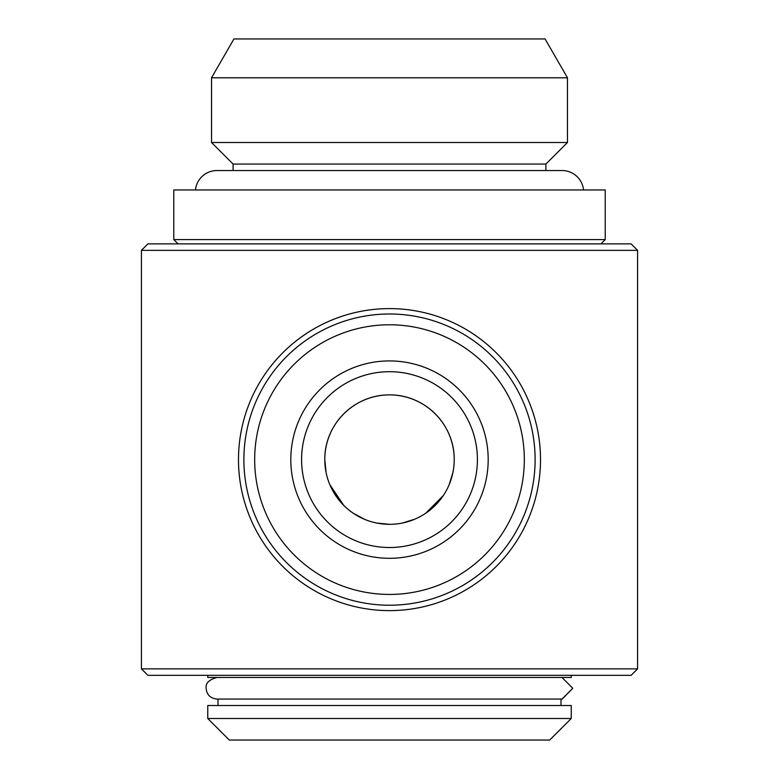 <?xml version="1.0" encoding="UTF-8"?>
<svg xmlns="http://www.w3.org/2000/svg" width="779" height="779" viewBox="0 0 779 779"><rect width="100%" height="100%" fill="white"/><g stroke="black" fill="none" stroke-linecap="round" stroke-linejoin="round"><path stroke-width="1.17" d="M583.539 189.959A21.569 21.569 0 0 0 562.078 170.543L216.922 170.543A21.569 21.569 0 0 0 195.461 189.959M562.224 699.055L572.789 688.276L561.99 699.065L216.922 699.065C210.252 698.305 206.659 694.702 206.133 688.276C205.432 683.261 209.035 679.668 216.922 677.487M561.99 677.487L572.789 688.276M207.75 675.335L207.75 677.487L571.25 677.487L571.25 675.335M560.997 705.531L560.997 699.065M218.003 705.531L218.003 699.065M207.75 718.481L571.25 718.481L571.25 705.531L207.75 705.531L207.75 718.481L229.328 740.05L549.672 740.05L571.25 718.481M233.943 38.95L545.057 38.95L567.472 77.783L211.528 77.783L233.943 38.95M545.904 170.543L545.904 164.067L567.472 142.499L567.472 77.783M233.096 170.543L233.096 164.067L545.904 164.067M233.096 164.067L211.528 142.499L567.472 142.499M211.528 142.499L211.528 77.783M600.911 243.885L605.225 239.572L605.225 189.959L173.775 189.959L173.775 239.572L605.225 239.572M178.089 243.885L173.775 239.572M477.41 459.61A87.91 87.91 0 0 1 389.5 547.52A87.91 87.91 0 0 1 301.59 459.61A87.91 87.91 0 0 1 389.5 371.7A87.91 87.91 0 0 1 477.41 459.61M488.19 459.61A98.69 98.69 0 0 1 389.5 558.3A98.69 98.69 0 0 1 290.81 459.61A98.69 98.69 0 0 1 389.5 360.92A98.69 98.69 0 0 1 488.19 459.61M254.675 459.61A134.825 134.825 0 0 1 389.5 324.785A134.825 134.825 0 0 1 524.325 459.61A134.825 134.825 0 0 1 389.5 594.435A134.825 134.825 0 0 1 254.675 459.61M243.885 459.61A145.615 145.615 0 0 1 389.5 313.995A145.615 145.615 0 0 1 535.115 459.61A145.615 145.615 0 0 1 389.5 605.225A145.615 145.615 0 0 1 243.885 459.61M540.509 459.61A151.009 151.009 0 0 1 389.5 610.619A151.009 151.009 0 0 1 238.491 459.61A151.009 151.009 0 0 1 389.5 308.601A151.009 151.009 0 0 1 540.509 459.61M147.893 243.885L631.107 243.885L637.582 250.361L141.418 250.361L147.893 243.885M637.582 668.859L141.418 668.859L147.893 675.335L631.107 675.335L637.582 668.859L637.582 250.361M141.418 668.859L141.418 250.361M454.215 459.61A64.715 64.715 0 0 0 389.5 394.895A64.715 64.715 0 0 0 324.785 459.61A64.715 64.715 0 0 0 389.5 524.325A64.715 64.715 0 0 0 454.215 459.61C454.537 424.253 424.779 394.602 389.529 394.895C354.046 394.602 324.434 424.438 324.785 459.61L326.08 472.483M329.829 484.674L343.782 505.415M353.403 513.322L364.543 519.32M376.724 523.05L389.685 524.325M402.5 523.011L414.73 519.204M425.792 513.195L443.3 495.571M449.21 484.567L452.95 472.356"/></g></svg>
